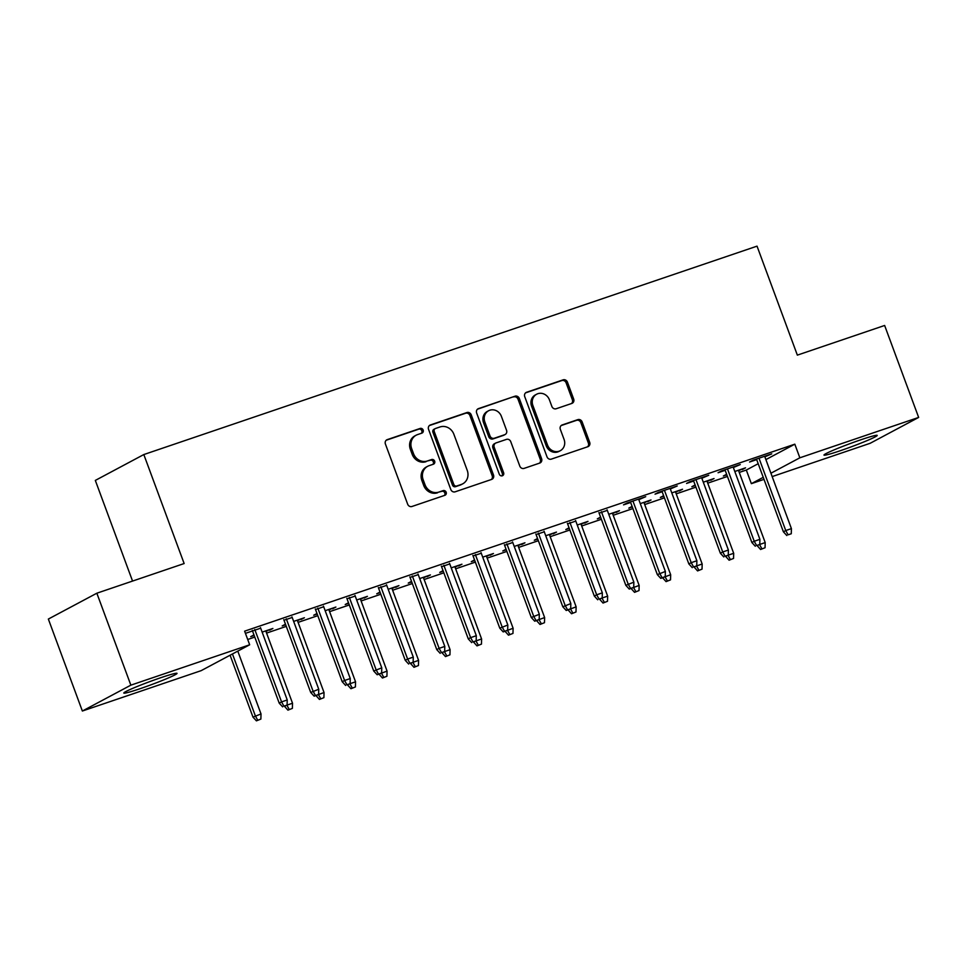 <?xml version="1.0" encoding="UTF-8"?>
<svg xmlns="http://www.w3.org/2000/svg" width="967" height="967" viewBox="0 0 967 967"><rect width="100%" height="100%" fill="white"/><g stroke="black" fill="none" stroke-linecap="round" stroke-linejoin="round"><path stroke-width="1.45" d="M423.159 430.049A2.502 2.285 61.9 0 0 420.125 428.454L387.259 439.622A3.566 3.264 61.9 0 0 385.41 444.01L407.663 504.194A3.566 3.264 61.9 0 0 411.99 506.478L444.856 495.309A2.502 2.285 61.9 0 0 446.162 492.239A2.502 2.285 61.9 0 0 443.128 490.632L438.873 492.082A11.423 10.432 61.9 0 1 425.021 484.745L423.159 479.729A11.423 10.432 61.9 0 1 427.68 466.287A11.423 10.432 61.9 0 1 429.106 465.671L433.361 464.22A2.502 2.285 61.9 0 0 434.654 461.15A2.502 2.285 61.9 0 0 431.62 459.543L427.378 460.981A11.423 10.432 61.9 0 1 413.513 453.656L411.664 448.64A11.423 10.432 61.9 0 1 416.185 435.186A11.423 10.432 61.9 0 1 417.599 434.582L421.854 433.131A2.502 2.285 61.9 0 0 423.159 430.049M421.382 433.289A2.502 2.285 61.9 0 0 418.808 429.155L386.232 440.227M444.385 495.467A2.502 2.285 61.9 0 0 441.81 491.333L438.873 492.082M432.89 464.378A2.502 2.285 61.9 0 0 430.315 460.244L427.378 460.981M840.371 450.695A28.381 1.716 -20.3 0 1 823.981 455.094A28.381 1.716 -20.3 0 1 860.823 439.792A28.381 1.716 -20.3 0 1 877.214 435.404A28.381 1.716 -20.3 0 1 840.371 450.695M140.191 688.661A28.381 1.716 -20.3 0 1 123.8 693.049A28.381 1.716 -20.3 0 1 160.643 677.758A28.381 1.716 -20.3 0 1 177.034 673.358A28.381 1.716 -20.3 0 1 140.191 688.661M571.823 403.432A3.566 3.264 61.9 0 0 573.673 399.033L567.436 382.146A3.566 3.264 61.9 0 0 563.096 379.862L526.604 392.264A3.566 3.264 61.9 0 0 524.743 396.663L547.008 456.835A3.566 3.264 61.9 0 0 551.335 459.12L587.827 446.718A3.566 3.264 61.9 0 0 589.689 442.33L582.146 421.938A3.566 3.264 61.9 0 0 577.819 419.642L562.202 424.948A3.566 3.264 61.9 0 0 560.34 429.348L564.075 439.453A9.549 8.715 61.9 0 1 560.304 450.695A9.549 8.715 61.9 0 1 547.527 445.086L532.877 405.463A9.549 8.715 61.9 0 1 536.661 394.222A9.549 8.715 61.9 0 1 549.425 399.842L551.867 406.442A3.566 3.264 61.9 0 0 556.194 408.739L571.823 403.432M765.888 459.603L794.814 444.179L244.627 631.161L249.667 644.784L201.16 670.651L82.364 711.023L130.859 685.156L249.667 644.784M794.814 444.179L799.854 457.802L918.65 417.43L870.155 443.297L772.174 476.586M82.364 711.023L48.35 619.061L96.845 593.206L184.141 563.543L143.817 454.55L757.028 246.15L797.352 355.131L884.636 325.468L918.65 417.43M96.845 593.206L130.859 685.156M471.231 414.843A3.566 3.264 61.9 0 0 466.904 412.546L430.412 424.96A3.566 3.264 61.9 0 0 428.55 429.348L450.815 489.52A3.566 3.264 61.9 0 0 455.143 491.816L491.635 479.414A3.566 3.264 61.9 0 0 493.496 475.015L471.231 414.843L469.926 415.544A3.566 3.264 61.9 0 0 465.598 413.247L429.372 425.565M478.508 408.606L515 396.204A3.566 3.264 61.9 0 1 519.327 398.501L541.593 458.672A3.566 3.264 61.9 0 1 539.731 463.072L524.114 468.379A3.566 3.264 61.9 0 1 519.787 466.082L510.757 441.677A3.566 3.264 61.9 0 0 506.43 439.393L496.071 442.91A3.566 3.264 61.9 0 0 494.21 447.298L503.614 472.706A2.502 2.285 61.9 0 1 502.622 475.655A2.502 2.285 61.9 0 1 499.274 474.181L476.646 413.006A3.566 3.264 61.9 0 1 478.508 408.606L477.65 409.065M143.817 454.55L95.322 480.418L132.552 581.07M733.349 467.545L740.251 464.559L721.346 470.989L718.07 472.73L725.165 470.325M695.116 484.975L691.852 486.715L695.321 485.531M707.131 481.518L710.552 479.729M703.299 482.195L714.033 478.544L710.757 480.285M670.324 488.964L677.226 485.978L658.322 492.408L655.046 494.149L662.141 491.744M632.092 506.394L628.828 508.134L632.297 506.95M644.107 502.937L647.527 501.148M640.275 503.614L651.009 499.963L647.733 501.704M607.3 510.371L599.129 513.151M569.067 527.813L565.804 529.553L569.273 528.369M581.094 524.356L584.503 522.567M577.251 525.021L587.984 521.382L584.709 523.123M544.288 531.79L536.105 534.57M506.043 549.232L502.78 550.972L506.261 549.788M518.07 545.775L521.479 543.986M514.226 546.44L524.96 542.801L521.684 544.542M481.264 553.209L473.081 555.989M443.031 570.651L439.755 572.391L443.237 571.207M455.046 567.194L458.455 565.405M451.202 567.859L461.936 564.22L458.66 565.961M418.24 574.628L410.056 577.408M380.007 592.058L376.731 593.811L380.212 592.626M392.022 588.613L395.43 586.812M388.178 589.278L398.924 585.627L395.636 587.38M355.215 596.047L347.032 598.827M316.983 613.477L313.707 615.23L317.188 614.045M328.998 610.032L332.406 608.231M325.166 610.697L335.9 607.046L332.624 608.799M292.191 617.466L284.008 620.246M253.958 634.896L250.695 636.649L254.164 635.464M265.973 631.451L269.382 629.65M262.142 632.116L272.875 628.465L269.6 630.218M739.247 472.44L746.319 470.047L758.201 463.701M247.709 639.489L254.768 637.096M266.578 633.083L286.28 626.386M298.09 622.373L317.792 615.677M329.602 611.664L349.305 604.967M361.114 600.954L380.817 594.258M392.626 590.245L412.329 583.548M424.138 579.535L443.841 572.839M455.65 568.826L475.353 562.129M487.163 558.116L506.865 551.42M518.675 547.407L538.377 540.71M550.187 536.697L569.877 530.001M581.699 525.988L601.389 519.291M613.211 515.278L632.902 508.582M644.711 504.569L664.414 497.872M676.223 493.859L695.926 487.163M707.735 483.149L727.438 476.453M260.679 628.175L245.437 633.349M245.437 633.361L252.496 630.955M285.47 624.186L282.195 625.939L285.676 624.755M297.485 620.741L300.894 618.94M293.654 621.406L304.387 617.756L301.112 619.509M323.703 606.756L315.52 609.536M348.495 602.767L345.219 604.52L348.7 603.335M360.51 599.322L363.918 597.521M356.678 599.987L367.412 596.337L364.136 598.09M386.727 585.337L378.544 588.117M411.519 581.348L408.243 583.101L411.724 581.916M423.534 577.903L426.943 576.114M419.69 578.568L430.424 574.93L427.148 576.67M449.752 563.918L441.568 566.698M474.531 559.941L471.267 561.682L474.749 560.497M486.558 556.484L489.967 554.695M482.714 557.149L493.448 553.511L490.172 555.251M512.776 542.499L504.593 545.279M537.555 538.522L534.292 540.263L537.773 539.078M549.582 535.065L552.991 533.276M545.739 535.73L556.472 532.092L553.197 533.832M575.8 521.08L567.617 523.86M600.58 517.103L597.316 518.844L600.785 517.659M612.607 513.646L616.015 511.857M608.763 514.311L619.496 510.673L616.221 512.413M638.812 499.661L645.714 496.687L626.809 503.118L623.534 504.859L630.641 502.453M663.604 495.684L660.34 497.425L663.809 496.24M675.619 492.227L679.039 490.438M671.787 492.904L682.521 489.254L679.245 490.994M701.837 478.254L708.738 475.268L689.834 481.699L686.558 483.44L693.653 481.034M726.628 474.265L723.364 476.006L726.833 474.821M738.643 470.808L742.064 469.019M734.811 471.485L745.545 467.835L742.269 469.575M764.861 456.835L771.763 453.849L752.858 460.28L749.57 462.021L756.678 459.615M763.99 479.366L751.347 483.669L763.241 477.323M770.929 473.226L799.854 457.802M746.319 470.047L751.347 483.669M416.185 435.186L414.867 435.887A11.423 10.432 61.9 0 0 410.346 449.341L411.664 448.64M426.06 461.682A11.423 10.432 61.9 0 1 412.208 454.357L410.346 449.341M427.68 466.287L426.374 466.976A11.423 10.432 61.9 0 0 421.854 480.43L423.159 479.729M437.567 492.771A11.423 10.432 61.9 0 1 423.703 485.446L421.854 480.43M491.357 479.511A3.566 3.264 61.9 0 0 492.179 475.716L469.926 415.544M435.537 428.478A2.502 2.285 61.9 0 0 434.243 431.56L453.777 484.37A2.502 2.285 61.9 0 0 456.811 485.978L461.295 484.455A11.423 10.432 61.9 0 0 462.722 483.838A11.423 10.432 61.9 0 0 467.242 470.397L453.886 434.292A11.423 10.432 61.9 0 0 440.021 426.955L435.537 428.478M434.231 429.179A2.502 2.285 61.9 0 0 432.926 432.249L434.243 431.56M462.722 483.838L461.404 484.54A11.423 10.432 61.9 0 1 459.99 485.156L455.505 486.679A2.502 2.285 61.9 0 1 452.471 485.071L432.926 432.249M477.468 409.21L515 396.204M539.453 463.157A3.566 3.264 61.9 0 0 540.287 459.373L518.022 399.202A3.566 3.264 61.9 0 0 513.695 396.905M495.624 443.104L494.318 443.805A3.566 3.264 61.9 0 0 492.904 447.999L502.296 473.407L503.614 472.706M501.897 475.885A2.502 2.285 61.9 0 0 502.296 473.407M501.389 416.354A9.549 8.715 61.9 0 0 488.625 410.733A9.549 8.715 61.9 0 0 484.842 421.975L490.003 435.936A3.566 3.264 61.9 0 0 494.33 438.232L504.701 434.703A3.566 3.264 61.9 0 0 506.551 430.315L501.389 416.354M488.625 410.733L487.308 411.434A9.549 8.715 61.9 0 0 483.536 422.676L484.842 421.975M505.137 434.509L503.831 435.21A3.566 3.264 61.9 0 1 503.384 435.404L493.025 438.921A3.566 3.264 61.9 0 1 488.698 436.637L483.536 422.676M536.661 394.222L535.343 394.923A9.549 8.715 61.9 0 0 531.572 406.164L532.877 405.463M560.304 450.695L558.986 451.396A9.549 8.715 61.9 0 1 546.222 445.775L531.572 406.164M587.549 446.814A3.566 3.264 61.9 0 0 588.383 443.031L580.841 422.627A3.566 3.264 61.9 0 0 576.501 420.343L561.162 425.553M571.545 403.517A3.566 3.264 61.9 0 0 572.367 399.734L566.118 382.847A3.566 3.264 61.9 0 0 561.791 380.563L525.565 392.868M256.412 720.85L260.872 719.085L256.412 720.85L252.991 717.127L261.017 713.948L237.785 651.117M257.718 720.149L255.348 715.87L232.443 653.97M252.991 717.127L230.086 655.227M261.017 713.948L260.872 719.085M252.29 630.399L279.209 703.154L281.566 701.897L254.805 629.541M283.935 706.176L287.09 705.1L283.935 706.176L281.566 701.897L287.235 699.963L260.474 627.619M279.209 703.154L282.63 706.865M287.09 705.1L287.235 699.963M287.09 705.088L292.53 703.239L265.768 630.883M287.924 710.141L292.385 708.376L287.924 710.141L284.443 706.261M284.503 706.418L285.47 705.91M292.53 703.239L292.385 708.376M289.23 709.44L286.885 705.209M283.802 619.69L310.709 692.445L318.747 689.253L318.602 694.391L314.142 696.155L324.042 692.529L297.28 620.173M319.436 699.431L323.897 697.666L319.436 699.431L315.955 695.551M316.016 695.708L316.983 695.2M324.042 692.529L323.897 697.666M320.742 698.73L318.397 694.499M315.447 695.466L313.078 691.187L286.317 618.832M318.747 689.253L291.986 616.91M310.709 692.445L314.142 696.155M315.315 608.98L342.221 681.735L344.59 680.478L317.829 608.122M346.96 684.757L350.114 683.681L346.96 684.757L344.59 680.478L350.259 678.544L323.498 606.2M342.221 681.735L345.654 685.458M328.792 609.464L355.554 681.82L350.114 683.669L350.259 678.544M350.948 688.722L355.409 686.957L350.948 688.722L347.455 684.841M347.528 684.999L348.495 684.491M355.554 681.82L355.409 686.957M352.254 688.021L349.909 683.79M346.827 598.271L373.733 671.025L381.772 667.834L381.627 672.972L377.166 674.748L387.066 671.11L360.304 598.754M382.461 678.012L386.921 676.247L382.461 678.012L378.967 674.132M379.028 674.289L380.007 673.781M387.066 671.11L386.921 676.247M383.766 677.311L381.421 673.08M378.472 674.047L376.103 669.768L349.329 597.413M381.772 667.834L355.01 595.491M373.733 671.025L377.166 674.748M378.339 587.561L405.246 660.316L407.615 659.059L380.841 586.703M409.984 663.338L413.139 662.262L409.984 663.338L407.615 659.059L413.284 657.125L386.522 584.781M405.246 660.316L408.666 664.039M391.816 588.045L418.578 660.401L413.139 662.25L413.284 657.125M413.973 667.303L418.433 665.538L413.973 667.303L410.479 663.422M410.54 663.58L411.507 663.072M418.578 660.401L418.433 665.538M415.278 666.601L412.933 662.371M409.851 576.852L436.758 649.606L439.115 648.349L412.353 575.994M441.496 652.628L444.651 651.553L441.496 652.628L439.115 648.349L444.796 646.415L418.034 574.072M436.758 649.606L440.178 653.329M444.651 651.553L444.796 646.415M444.651 651.54L450.09 649.691L423.328 577.335M445.485 656.593L449.945 654.828L445.485 656.593L441.992 652.713M442.052 652.87L443.019 652.362M450.09 649.691L449.945 654.828M446.79 655.892L444.445 651.661M441.363 566.142L468.27 638.897L470.627 637.64L443.865 565.284M473.008 641.919L476.151 640.843L473.008 641.919L470.627 637.64L476.308 635.706L449.546 563.362M468.27 638.897L471.691 642.62M476.151 640.843L476.308 635.706M476.163 640.831L481.602 638.982L454.841 566.626M476.985 645.883L481.457 644.119L476.985 645.883L473.504 642.003M473.564 642.161L474.531 641.653M481.602 638.982L481.457 644.119M478.302 645.182L475.957 640.952M472.875 555.433L499.782 628.187L507.82 624.996L507.663 630.133L503.203 631.91L513.114 628.272L486.353 555.916M508.497 635.174L512.969 633.409L508.497 635.174L505.016 631.294M505.076 631.451L506.043 630.943M513.114 628.272L512.969 633.409M509.814 634.473L507.47 630.242M504.387 544.723L531.294 617.478L539.332 614.287L539.175 619.424L534.715 621.201L544.626 617.562L517.853 545.207M540.009 624.464L544.469 622.7L540.009 624.464L536.528 620.584M536.588 620.741L537.555 620.234M544.626 617.562L544.469 622.7M541.327 623.763L538.97 619.533M535.887 534.014L562.806 606.768L570.832 603.577L570.687 608.714L566.227 610.491L576.139 606.853L549.365 534.497M571.521 613.755L575.981 611.99L571.521 613.755L568.04 609.875M568.1 610.032L569.067 609.524M576.139 606.853L575.981 611.99M572.839 613.054L570.482 608.823M602.199 597.993L607.651 596.143L580.877 523.788M603.033 603.045L607.494 601.281L603.033 603.045L599.552 599.165M599.613 599.335L600.58 598.815M607.651 596.143L607.494 601.281M604.351 602.344L601.994 598.114M598.911 512.595L625.83 585.349L633.856 582.158L633.711 587.295L629.251 589.072L639.151 585.434L612.389 513.078M634.545 592.336L639.006 590.571L634.545 592.336L631.064 588.456M631.125 588.625L632.092 588.105M639.151 585.434L639.006 590.571M635.863 591.635L633.506 587.404M630.424 501.885L657.342 574.64L665.369 571.449L665.223 576.586L660.763 578.363L670.663 574.724L643.901 502.369M666.058 581.626L670.518 579.862L666.058 581.626L662.576 577.746M662.637 577.915L663.604 577.396M670.663 574.724L670.518 579.862M667.375 580.925L665.018 576.695M504.52 631.209L502.139 626.93L475.377 554.575M507.82 624.996L481.046 552.653M499.782 628.187L503.203 631.91M536.032 620.5L533.651 616.221L506.889 543.865M539.332 614.287L512.558 541.943M531.294 617.478L534.715 621.201M567.544 609.79L565.163 605.511L538.401 533.155M570.832 603.577L544.07 531.234M562.806 606.768L566.227 610.491M567.399 523.304L594.318 596.059L596.675 594.802L569.914 522.446M599.057 599.081L602.199 598.005L599.057 599.081L596.675 594.802L602.344 592.868L575.583 520.524M594.318 596.059L597.739 599.782M602.199 598.005L602.344 592.868M630.557 588.371L628.187 584.092L601.426 511.736M633.856 582.158L607.095 509.814M625.83 585.349L629.251 589.072M662.069 577.662L659.699 573.383L632.938 501.027M665.369 571.449L638.607 499.105M657.342 574.64L660.763 578.363M661.936 491.176L688.855 563.93L691.212 562.673L664.45 490.317M693.581 566.952L696.736 565.876L693.581 566.952L691.212 562.673L696.881 560.739L670.119 488.395M688.855 563.93L692.275 567.653M675.413 491.659L702.175 564.015L696.736 565.864L696.881 560.739M697.57 570.917L702.03 569.152L697.57 570.917L694.088 567.037M694.149 567.206L695.116 566.686M702.175 564.015L702.03 569.152M698.875 570.216L696.53 565.985M693.448 480.466L720.367 553.221L722.724 551.964L695.962 479.608M725.093 556.243L728.248 555.167L725.093 556.243L722.724 551.964L728.393 550.042L701.631 477.686M720.367 553.221L723.787 556.944M706.925 480.962L733.687 553.305L728.248 555.155L728.393 550.042M729.082 560.207L733.542 558.442L729.082 560.207L725.601 556.327M725.661 556.496L726.628 555.977M733.687 553.305L733.542 558.442M730.387 559.518L728.042 555.276M724.96 469.757L751.879 542.511L754.236 541.254L727.474 468.898M756.605 545.533L759.76 544.457L756.605 545.533L754.236 541.254L759.905 539.332L733.143 466.976M751.879 542.511L755.3 546.234M759.76 544.457L759.905 539.332M759.76 544.445L765.199 542.596L738.437 470.252M760.594 549.498L765.054 547.733L760.594 549.498L757.113 545.618M757.173 545.787L758.14 545.267M765.199 542.596L765.054 547.733M761.899 548.809L759.554 544.566M756.472 459.047L783.391 531.802L785.748 530.545L758.986 458.189M788.117 534.824L791.272 533.748L788.117 534.824L785.748 530.545L791.417 528.623L764.655 456.267M783.391 531.802L786.812 535.525M791.272 533.748L791.417 528.623M418.808 429.155L420.125 428.454M441.81 491.333L443.128 490.632M430.315 460.244L431.62 459.543M412.208 454.357L413.513 453.656M423.703 485.446L425.021 484.745M386.413 440.07L387.259 439.622M492.179 475.716L493.496 475.015M429.553 425.407L430.412 424.96M465.598 413.247L466.904 412.546M452.471 485.071L453.777 484.37M455.505 486.679L456.811 485.978M459.99 485.156L461.295 484.455M518.022 399.202L519.327 398.501M540.287 459.373L541.593 458.672M492.904 447.999L494.21 447.298M488.698 436.637L490.003 435.936M493.025 438.921L494.33 438.232M503.384 435.404L504.701 434.703M546.222 445.775L547.527 445.086M561.343 425.407L562.202 424.948M576.501 420.343L577.819 419.642M580.841 422.627L582.146 421.938M588.383 443.031L589.689 442.33M525.758 392.723L526.604 392.264M561.791 380.563L563.096 379.862M566.118 382.847L567.436 382.146M572.367 399.734L573.673 399.033M433.917 429.312L435.235 428.611"/></g></svg>
